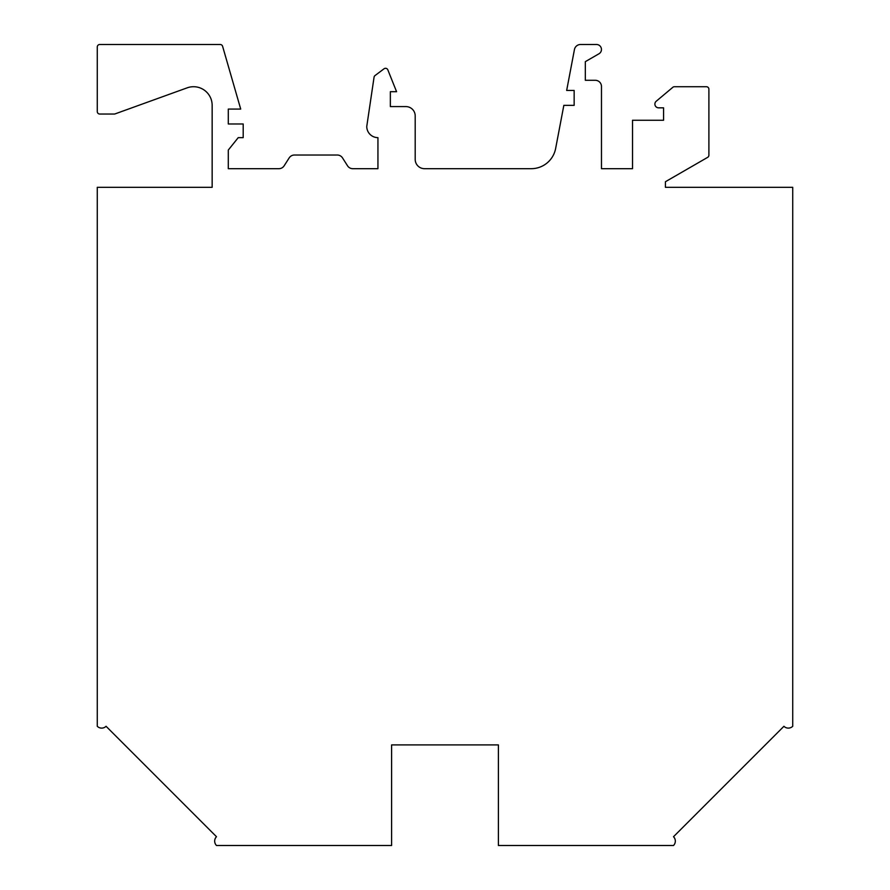 <?xml version="1.0" encoding="UTF-8"?>
<svg xmlns="http://www.w3.org/2000/svg" width="890" height="890" viewBox="0 0 890 890"><rect width="100%" height="100%" fill="white"/><g stroke="black" fill="none" stroke-linecap="round" stroke-linejoin="round"><path stroke-width="1.33" d="M792.723 726.285L792.723 187.323L665.431 187.323L665.431 181.727L707.65 157.352A2.481 2.481 -150 0 0 708.896 155.194L708.896 89.211A2.481 2.481 135 0 0 706.415 86.719L674.431 86.719A2.481 2.481 -40 0 0 672.829 87.309L656.208 101.26A3.727 3.727 0 0 0 658.6 107.835L663.573 107.835L663.573 120.25L632.523 120.25L632.523 168.688L601.473 168.688L601.473 86.497A6.208 6.208 0 0 0 595.265 80.289L585.331 80.289L585.331 61.655L598.992 53.767A4.973 4.973 0 0 0 596.511 44.5L580.536 44.5A6.208 6.208 0 0 0 574.439 49.551L566.663 90.446L574.15 90.446L574.15 105.354L563.837 105.354L555.638 148.485A24.842 24.842 0 0 1 531.241 168.688L424.508 168.688A9.312 9.312 0 0 1 415.196 159.377L415.196 115.911A9.312 9.312 0 0 0 405.885 106.589L390.354 106.589L390.354 91.692L396.573 91.692L387.84 69.865A2.481 2.481 -111.8 0 0 384.035 68.797L375.035 75.55A2.481 2.481 30.8 0 0 374.067 77.174L366.758 126.458A11.181 11.181 0 0 0 377.939 137.638L377.939 168.688L352.785 168.688A6.208 6.208 0 0 1 347.545 165.807L342.517 157.897A6.208 6.208 0 0 0 337.277 155.027L294.423 155.027A6.208 6.208 0 0 0 289.183 157.897L284.144 165.807A6.208 6.208 0 0 1 278.904 168.688L228.296 168.688L228.296 150.054L238.231 137.638L243.192 137.638L243.192 123.977L228.296 123.977L228.296 109.081L240.712 109.081L222.6 46.291A2.481 2.481 -106.1 0 0 220.219 44.5L99.758 44.5A2.481 2.481 45 0 0 97.277 46.981L97.277 111.562A2.481 2.481 -45 0 0 99.758 114.042L114.665 114.042L187.189 87.832A18.623 18.623 0 0 1 212.154 105.354L212.154 187.323L97.277 187.323L97.277 726.285A6.208 6.208 0 0 0 106.066 726.285L216.493 836.722A6.208 6.208 0 0 0 216.493 845.5L391.6 845.5L391.6 744.908L498.4 744.908L498.4 845.5L673.508 845.5A6.208 6.208 0 0 0 673.508 836.722L783.934 726.285A6.208 6.208 0 0 0 792.723 726.285"/></g></svg>
